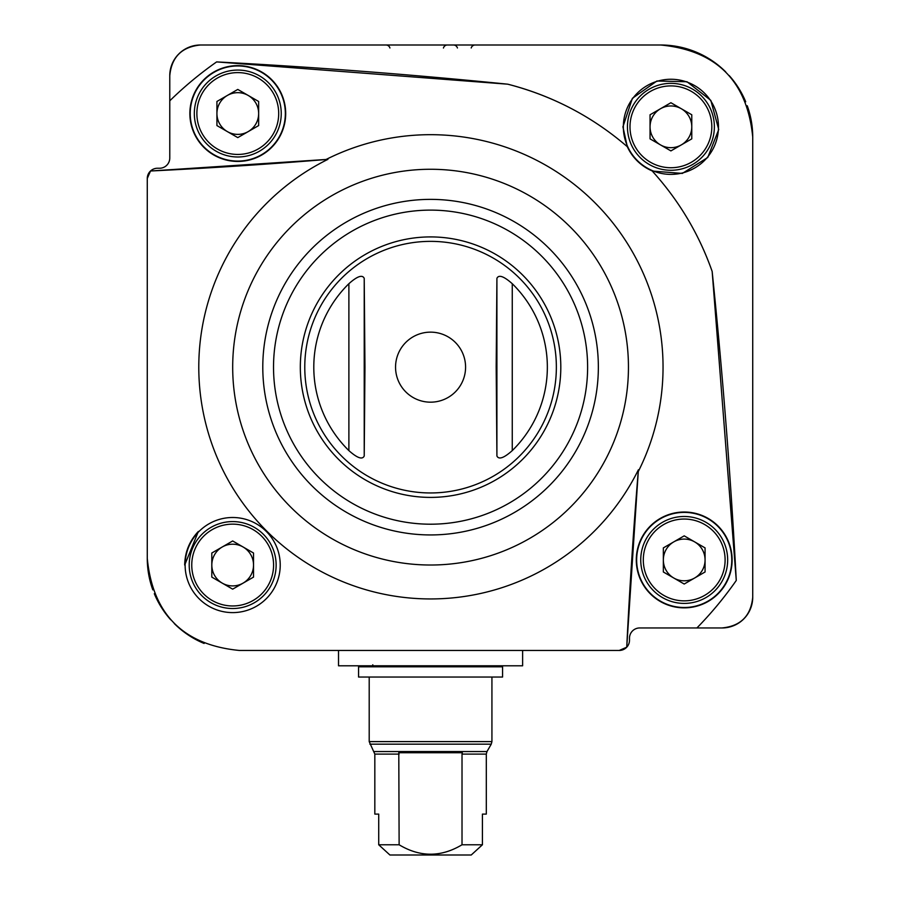 <?xml version="1.0" encoding="UTF-8"?>
<svg xmlns="http://www.w3.org/2000/svg" width="900" height="900" viewBox="0 0 900 900"><rect width="100%" height="100%" fill="white"/><g stroke="black" fill="none" stroke-linecap="round" stroke-linejoin="round"><path stroke-width="1.35" d="M372.78 666.821L372.78 664.774M389.914 855L378.72 844.774L389.914 855L471.229 855L482.423 844.774L471.229 855M482.423 844.774L482.423 814.095L486.304 814.095L486.304 754.099L462.015 754.099L462.341 752.726L398.79 752.726L399.127 844.774C420.075 857.34 441.034 857.34 462.015 844.774L482.423 844.774M399.127 844.774L378.72 844.774L378.72 814.095L374.827 814.095L374.827 754.099L399.127 754.099M462.015 844.774L462.015 754.099M369.202 677.048L369.202 741.611L374.827 754.099M475.144 45A4.095 4.095 0 0 0 471.206 47.97M457.425 47.97A4.095 4.095 0 0 0 453.499 45M447.39 45A4.095 4.095 0 0 0 443.43 48.038M389.925 47.97A4.095 4.095 0 0 0 385.999 45M216.922 125.573L237.78 137.61L258.649 125.573L258.649 101.475L237.78 89.426L216.922 101.475L216.922 125.573M650.048 138.859L670.905 150.907L691.774 138.859L691.774 114.772L670.905 102.724L650.048 114.772L650.048 138.859M211.804 577.102L232.672 589.151L253.53 577.102L253.53 553.016L232.672 540.967L211.804 553.016L211.804 577.102M663.345 571.984L684.202 584.033L705.071 571.984L705.071 547.898L684.202 535.849L663.345 547.898L663.345 571.984M627.311 146.7A293.524 293.524 0 0 0 627.143 146.554C592.189 116.516 552.386 95.726 507.746 84.184L216.63 61.909A372.757 372.757 0 0 0 169.774 100.823L169.774 75.679C171.574 57.083 181.8 46.856 200.453 45L660.679 45C716.546 50.411 747.236 81.101 752.726 137.047L752.726 597.274C750.893 615.904 740.666 626.13 722.048 627.952L696.915 627.952A372.757 372.757 0 0 0 736.279 580.455L712.159 271.463C698.962 234.034 679.005 200.576 652.286 171.067L652.14 170.899A47.914 47.914 0 0 1 627.311 146.7L622.924 126.821L632.385 98.325L656.91 81.011L687.015 81.742L710.82 100.384L718.729 129.521L707.749 157.489L682.335 173.419L652.286 171.067M571.028 108.405A293.524 293.524 0 0 0 507.746 84.184A6130.946 6130.946 0 0 0 216.63 61.909M736.279 580.455A6238.631 6238.631 0 0 0 712.159 271.463A293.524 293.524 0 0 0 687.319 218.329M638.393 469.777L626.738 647.201L619.256 650.452L239.321 650.452C183.442 645.041 152.764 614.363 147.274 558.405L147.274 178.47L150.514 171L327.915 159.356A231.773 231.773 0 0 0 266.074 530.449A231.773 231.773 0 0 0 638.393 469.777L638.235 471.668A5312.149 5312.149 0 0 0 626.738 647.201A10.226 10.226 0 0 0 629.494 640.226L629.494 638.179A10.226 10.226 0 0 1 639.72 627.952L722.048 627.952A30.679 30.679 0 0 0 743.738 618.975M198.371 531.45L184.68 565.054C184.928 552.071 189.484 540.877 198.371 531.45M169.774 100.823L169.774 158.006A10.226 10.226 0 0 1 159.547 168.244L157.5 168.244A10.226 10.226 0 0 0 147.274 178.47L147.274 558.405A92.047 92.047 0 0 0 152.82 589.871M743.918 618.784A30.679 30.679 0 0 0 752.726 597.274L752.726 544.095M752.726 492.952L752.726 425.081M752.726 284.681L752.726 216.821M752.726 165.679L752.726 137.047A92.047 92.047 0 0 0 747.236 105.739M725.749 71.933A92.047 92.047 0 0 0 660.679 45L642.049 45M535.174 45L280.451 45M159.547 168.244A10.226 10.226 0 0 0 169.774 158.006A10.226 10.226 0 0 1 159.547 168.244L157.5 168.244L159.547 168.244M302.726 650.452L333.405 650.452M527.726 650.452L558.405 650.452M609.548 650.452L619.256 650.452A10.226 10.226 0 0 0 626.738 647.201M639.72 627.952A10.226 10.226 0 0 0 629.494 638.179A10.226 10.226 0 0 1 639.72 627.952M334.856 45L200.453 45A30.679 30.679 0 0 0 178.74 54.011M752.726 597.274L752.726 137.047M745.706 101.779A92.047 92.047 0 0 0 729.191 75.566M660.679 45L526.275 45M178.245 54.517A30.679 30.679 0 0 0 169.774 75.679M147.274 178.47L147.274 354.375M147.274 482.22L147.274 558.405M154.305 593.685A92.047 92.047 0 0 0 170.719 619.785M174.251 623.52A92.047 92.047 0 0 0 204.12 643.455M239.321 650.452L619.256 650.452M696.915 627.952L722.048 627.952M150.514 171A5308.976 5308.976 0 0 0 326.025 159.514L327.915 159.356M189.866 113.524A47.914 47.914 0 0 0 261.743 155.014A47.914 47.914 0 0 0 261.743 72.034A47.914 47.914 0 0 0 189.866 113.524M636.289 559.946A47.914 47.914 0 0 0 708.165 601.436A47.914 47.914 0 0 0 708.165 518.445A47.914 47.914 0 0 0 636.289 559.946M638.235 471.668A232.481 232.481 0 0 0 326.025 159.514M304.774 367.155A125.797 125.797 0 0 0 493.47 476.1A125.797 125.797 0 0 0 493.47 258.221A125.797 125.797 0 0 0 304.774 367.155M348.885 450.608A116.775 116.775 0 0 1 348.885 283.702C357.244 276.255 362.363 274.466 364.219 278.325L364.961 367.155L364.219 455.996C362.407 459.877 357.3 458.077 348.885 450.608L348.885 283.702M512.257 450.608C503.887 458.055 498.78 459.855 496.912 455.996L496.912 278.325C498.724 274.444 503.843 276.244 512.257 283.702A116.775 116.775 0 0 1 512.257 450.608L512.257 283.702M496.912 278.325L496.181 366.817L496.912 455.996M185.119 565.054A47.554 47.554 0 0 0 256.444 606.24A47.554 47.554 0 0 0 256.444 523.868A47.554 47.554 0 0 0 185.119 565.054M189.203 565.054A43.47 43.47 0 0 0 254.407 602.696A43.47 43.47 0 0 0 254.407 527.411A43.47 43.47 0 0 0 189.203 565.054A43.47 43.47 0 0 0 254.407 602.696A43.47 43.47 0 0 0 254.407 527.411A43.47 43.47 0 0 0 189.203 565.054M636.649 559.946A47.554 47.554 0 0 0 707.985 601.133A47.554 47.554 0 0 0 707.985 518.76A47.554 47.554 0 0 0 636.649 559.946M640.744 559.946A43.47 43.47 0 0 0 705.938 597.589A43.47 43.47 0 0 0 705.938 522.304A43.47 43.47 0 0 0 640.744 559.946A43.47 43.47 0 0 0 705.938 597.589A43.47 43.47 0 0 0 705.938 522.304A43.47 43.47 0 0 0 640.744 559.946M190.226 113.524A47.554 47.554 0 0 0 261.562 154.71A47.554 47.554 0 0 0 261.562 72.337A47.554 47.554 0 0 0 190.226 113.524M194.321 113.524A43.47 43.47 0 0 0 259.515 151.166A43.47 43.47 0 0 0 259.515 75.881A43.47 43.47 0 0 0 194.321 113.524A43.47 43.47 0 0 0 259.515 151.166A43.47 43.47 0 0 0 259.515 75.881A43.47 43.47 0 0 0 194.321 113.524M623.351 126.821A47.554 47.554 0 0 0 694.688 168.007A47.554 47.554 0 0 0 694.688 85.635A47.554 47.554 0 0 0 623.351 126.821M627.446 126.821A43.47 43.47 0 0 0 692.64 164.464A43.47 43.47 0 0 0 692.64 89.179A43.47 43.47 0 0 0 627.446 126.821A43.47 43.47 0 0 0 692.64 164.464A43.47 43.47 0 0 0 692.64 89.179A43.47 43.47 0 0 0 627.446 126.821M673.774 541.879A20.869 20.869 0 0 0 673.774 578.014A20.869 20.869 0 0 0 705.071 559.946A20.869 20.869 0 0 0 673.774 541.879M222.244 546.986A20.869 20.869 0 0 0 222.244 583.121A20.869 20.869 0 0 0 253.53 565.054A20.869 20.869 0 0 0 222.244 546.986M660.476 108.754A20.869 20.869 0 0 0 660.476 144.889A20.869 20.869 0 0 0 691.774 126.821A20.869 20.869 0 0 0 660.476 108.754M227.351 95.456A20.869 20.869 0 0 0 227.351 131.591A20.869 20.869 0 0 0 258.649 113.524A20.869 20.869 0 0 0 227.351 95.456M338.524 650.452L338.524 665.798L522.619 665.798L522.619 650.452M502.571 677.048L358.571 677.048L358.571 666.821L502.571 666.821L502.571 677.048M374.141 751.545L486.99 751.545L486.304 754.099M196.875 113.524A40.905 40.905 0 0 0 258.244 148.95A40.905 40.905 0 0 0 258.244 78.097A40.905 40.905 0 0 0 196.875 113.524M630 126.821A40.905 40.905 0 0 0 691.369 162.248A40.905 40.905 0 0 0 691.369 91.395A40.905 40.905 0 0 0 630 126.821M191.756 565.054A40.905 40.905 0 0 0 253.125 600.48A40.905 40.905 0 0 0 253.125 529.627A40.905 40.905 0 0 0 191.756 565.054M643.298 559.946A40.905 40.905 0 0 0 704.655 595.373A40.905 40.905 0 0 0 704.655 524.52A40.905 40.905 0 0 0 643.298 559.946M430.571 236.914A130.252 130.252 0 0 1 543.364 432.281A130.252 130.252 0 0 1 317.767 432.281A130.252 130.252 0 0 1 430.571 236.914M430.571 210.116A157.039 157.039 0 0 1 566.572 445.68A157.039 157.039 0 0 1 294.57 445.68A157.039 157.039 0 0 1 430.571 210.116M430.571 199.373A167.782 167.782 0 0 1 575.876 451.046A167.782 167.782 0 0 1 285.266 451.046A167.782 167.782 0 0 1 430.571 199.373M430.571 169.268A197.888 197.888 0 0 1 607.331 456.109A197.888 197.888 0 0 1 235.069 336.532A197.888 197.888 0 0 1 430.571 169.268M395.55 367.155A35.021 35.021 0 0 0 430.571 402.176A35.021 35.021 0 0 0 465.581 367.155A35.021 35.021 0 0 0 430.571 332.145A35.021 35.021 0 0 0 395.55 367.155M369.889 744.176L491.243 744.176L491.929 741.611L491.929 677.048M369.202 741.611L491.929 741.611M364.219 455.996L364.219 278.325M488.351 666.821L488.351 665.798M486.99 751.545L491.243 744.176"/></g></svg>
